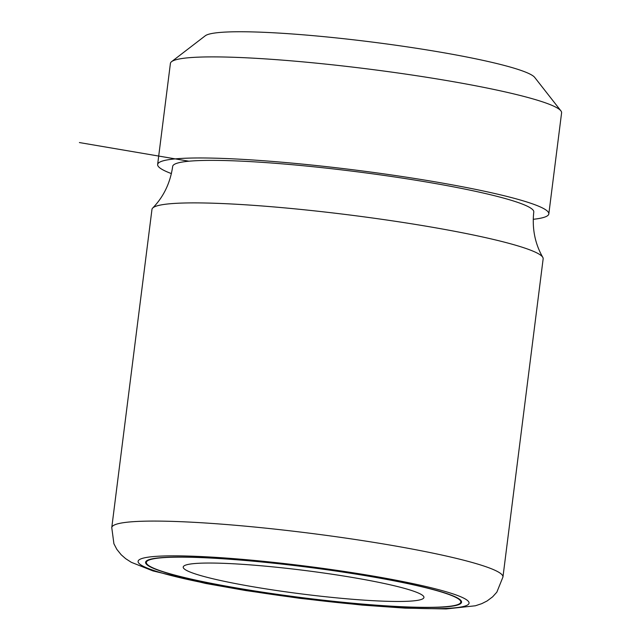 <?xml version="1.0" encoding="UTF-8"?>
<svg xmlns="http://www.w3.org/2000/svg" width="641" height="641" viewBox="0 0 641 641"><rect width="100%" height="100%" fill="white"/><g stroke="black" fill="none" stroke-linecap="round" stroke-linejoin="round"><path stroke-width="0.96" d="M548.824 213.902L561.596 112.824A197.148 19.238 -172.8 0 0 560.891 110.837L534.69 77.393A166.82 16.281 7.2 0 0 437.41 51.657A166.82 16.281 7.2 0 0 270.534 32.619A166.82 16.281 -172.8 0 0 205.28 35.776L171.588 61.656A197.148 19.238 -172.8 0 0 170.41 63.411L157.638 164.481A197.148 19.238 7.2 0 1 235.936 159A197.148 19.238 7.2 0 1 441.825 182.989A197.148 19.238 7.2 0 1 548.824 213.902A197.148 19.238 7.2 0 1 533.224 219.302M560.891 110.837A197.148 19.238 -172.8 0 0 445.928 80.421A197.148 19.238 -172.8 0 0 248.7 57.922A197.148 19.238 -172.8 0 0 171.588 61.656M171.403 173.591A197.148 19.238 7.2 0 1 157.638 164.481M111.766 527.599L151.965 209.399A197.148 19.238 7.2 0 1 152.67 208.069C163.623 196.811 170.298 182.917 172.685 166.38A181.98 17.756 7.2 0 1 244.958 161.324A181.98 17.756 7.2 0 1 435.007 183.462A181.98 17.756 7.2 0 1 533.777 211.995C531.982 228.605 534.987 243.724 542.799 257.353A197.148 19.238 7.2 0 1 543.151 258.82L502.953 577.012L496.847 592.156L492.633 596.827L487.064 600.986L481.744 603.662L475.382 605.777L446.144 608.95L405.072 608.141L362.101 605.088L300.012 598.357L245.591 590.529L205.609 583.438L152.911 570.907L131.325 562.317L125.676 558.68L121.197 554.769L116.838 549.353L113.914 543.776L111.766 527.599A197.148 19.238 7.2 0 1 190.065 522.111A197.148 19.238 7.2 0 1 395.954 546.1A197.148 19.238 7.2 0 1 502.953 577.012M152.67 208.069A197.148 19.238 7.2 0 1 230.255 203.918A197.148 19.238 7.2 0 1 429.67 226.786A197.148 19.238 7.2 0 1 542.799 257.353M208.838 557.87A159.232 15.536 7.2 0 1 375.129 577.245A159.232 15.536 7.2 0 1 461.56 602.211A159.232 15.536 7.2 0 1 398.317 606.642A159.232 15.536 7.2 0 1 232.018 587.26A159.232 15.536 7.2 0 1 145.595 562.293A159.232 15.536 7.2 0 1 208.838 557.87M397.869 606.522A158.479 15.464 7.2 0 1 232.363 587.236A158.479 15.464 7.2 0 1 146.348 562.389A158.479 15.464 7.2 0 1 209.286 557.982A158.479 15.464 7.2 0 1 374.793 577.269A158.479 15.464 7.2 0 1 460.807 602.115A158.479 15.464 7.2 0 1 397.869 606.522M231.393 563.671A121.325 11.842 7.2 0 1 358.095 578.438A121.325 11.842 7.2 0 1 423.941 597.46A121.325 11.842 7.2 0 1 375.762 600.833A121.325 11.842 7.2 0 1 249.061 586.074A121.325 11.842 7.2 0 1 183.214 567.045A121.325 11.842 7.2 0 1 231.393 563.671M188.935 161.212L79.404 142.558M402.828 607.796A166.82 16.281 7.2 0 1 171.123 575.522A166.82 16.281 7.2 0 1 204.327 556.708A166.82 16.281 7.2 0 1 436.032 588.983A166.82 16.281 7.2 0 1 402.828 607.796M146.348 562.389L146.541 560.891M460.807 602.115L460.991 600.617"/></g></svg>
